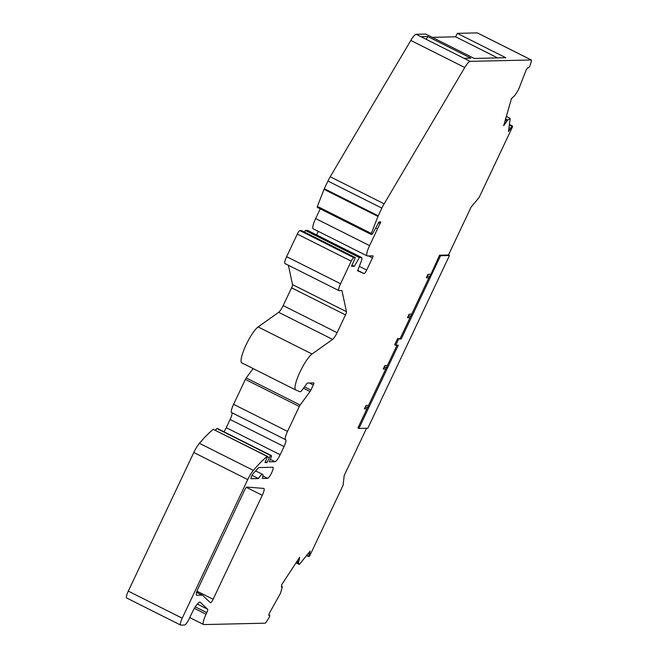 <?xml version="1.0" encoding="UTF-8"?>
<svg xmlns="http://www.w3.org/2000/svg" width="658" height="658" viewBox="0 0 658 658"><rect width="100%" height="100%" fill="white"/><g stroke="black" fill="none" stroke-linecap="round" stroke-linejoin="round"><path stroke-width="0.99" d="M196.972 591.155L213.126 599.265A3.858 0.814 -63.3 0 1 210.576 602.753A3.858 0.814 -63.3 0 1 210.478 602.736A3.858 0.814 -63.3 0 1 210.437 602.703L202.508 595.251A10.808 2.287 -63.3 0 0 202.384 595.161A10.808 2.287 -63.3 0 0 202.129 595.112L196.594 592.332M366.564 428.259L344.192 475.578L343.089 485.259L310.263 554.719A2.319 0.485 -63.3 0 1 308.816 556.635A2.319 0.485 -63.3 0 1 308.758 556.619A2.319 0.485 -63.3 0 1 308.676 556.29L306.702 555.294M357.713 270.389L364.038 273.564A3.899 0.823 116.7 0 0 364.121 273.58A3.899 0.823 116.7 0 0 366.703 270.051L359.309 266.342M303.478 388.236L310.033 391.535A2.319 0.485 116.7 0 0 310.889 390.054L313.29 384.988A2.319 0.485 116.7 0 0 313.776 382.931A2.319 0.485 116.7 0 0 313.718 382.923L307.27 383.071L302.4 389.717A7.715 1.629 -63.3 0 1 300.147 391.773A7.715 1.629 -63.3 0 1 299.982 391.749L295.829 390.013A20.456 4.318 -63.3 0 1 295.771 389.988A20.456 4.318 -63.3 0 1 299.423 373.25A20.456 4.318 -63.3 0 1 312.04 354.012L258.109 326.936L278.663 312.32A7.715 1.629 116.7 0 0 283.17 305.6L291.576 287.826A3.858 0.814 116.7 0 0 292.514 284.601L288.393 265.256M432.273 37.35L455.649 36.823L457.285 33.352L477.321 32.9L531.253 59.977A3.858 0.814 -63.3 0 1 531.343 59.993A3.858 0.814 -63.3 0 1 531.302 61.441L530.397 64.591A2.319 0.485 -63.3 0 1 528.909 67.47A2.319 0.485 -63.3 0 1 528.432 67.832A2.319 0.485 -63.3 0 1 528.382 67.815A2.319 0.485 -63.3 0 1 528.292 67.527L526.441 69.279L518.471 89.809L514.737 95.542L511.496 98.544L503.658 125.694L507.631 120.151L510.221 118.382L506.331 116.433M268.851 615.419L268.999 613.906L280.473 593.294L282.134 587.61L282.159 586.517L281.459 587.183L281.698 584.691L299.637 557.31L298.395 562.787L299.349 564.482L310.124 551.124L309.449 554.2L308.141 553.543M128.285 591.131A7.715 1.629 116.7 0 0 126.657 597.982L180.588 625.059A7.715 1.629 -63.3 0 1 182.217 618.207L128.285 591.131L193.814 452.498L247.753 479.575L182.217 618.207M247.753 479.575A12.346 2.607 -63.3 0 1 253.355 470.388A127.808 27.011 -63.3 0 1 267.156 456.397L213.225 429.32A127.808 27.011 -63.3 0 0 199.423 443.311A12.346 2.607 116.7 0 0 193.814 452.498M213.225 429.32L267.526 456.389L265.018 462.623L267.033 462.582L269.328 457.721A2.319 0.485 -63.3 0 1 270.866 455.632L216.926 428.555A2.319 0.485 116.7 0 0 215.561 430.307M216.926 428.555L271.384 455.616A2.319 0.485 -63.3 0 1 271.433 455.632A2.319 0.485 -63.3 0 1 271.186 457.145L269.295 461.842L275.069 461.71A7.715 1.629 116.7 0 0 280.176 454.736L284.042 446.56A7.715 1.629 116.7 0 0 285.671 439.709A7.715 1.629 116.7 0 0 285.621 439.684A9.302 1.966 -63.3 0 1 285.556 439.659A9.302 1.966 -63.3 0 1 287.521 431.401L233.59 404.325L245.36 379.419L299.3 406.496L287.521 431.401M223.942 431.788A7.715 1.629 116.7 0 0 226.245 427.659L230.111 419.491A7.715 1.629 116.7 0 0 231.805 412.673M285.506 439.626L231.682 412.607A9.302 1.966 -63.3 0 1 231.624 412.591A9.302 1.966 -63.3 0 1 233.59 404.325M310.033 391.535L300.155 405.015L246.215 377.939A2.319 0.485 116.7 0 0 245.36 379.419M246.215 377.939L253.091 368.562M295.713 389.955L241.897 362.936A20.456 4.318 -63.3 0 1 241.84 362.912A20.456 4.318 -63.3 0 1 245.492 346.174A20.456 4.318 -63.3 0 1 258.109 326.936M286.625 256.661A7.748 1.637 116.7 0 0 284.988 263.545L338.919 290.622A7.748 1.637 -63.3 0 1 340.556 283.738L286.625 256.661L297.301 234.075L351.232 261.152L340.556 283.738M304.481 232.077L305.402 230.448L307.508 230.399L361.439 257.475L359.334 257.525L354.382 266.243L351.438 266.317L355.345 257.615L353.798 257.648L299.867 230.571A3.874 0.823 116.7 0 0 297.301 234.075M299.867 230.571L301.413 230.539L355.345 257.615M361.439 257.475A7.748 1.637 -63.3 0 1 361.62 257.517L307.689 230.44A7.748 1.637 116.7 0 0 307.508 230.399M316.588 234.906L318.266 231.361M368.529 255.937L372.453 257.903A2.319 0.485 116.7 0 0 372.938 255.847A2.319 0.485 116.7 0 0 372.88 255.839L367.427 255.962A11.581 2.443 -63.3 0 1 367.148 255.904L313.216 228.828A11.581 2.443 -63.3 0 1 315.659 218.546L320.232 208.857M317.37 206.382L324.04 189.348L377.972 216.424L371.301 233.458L317.37 206.382L317.222 207.344L371.128 234.396M324.304 188.731L327.931 181.057L381.87 208.134L378.235 215.808L324.304 188.731A2.319 0.485 116.7 0 0 324.04 189.348M330.217 176.747L410.806 40.442L464.745 67.519L384.149 203.824L330.217 176.747A11.581 2.443 116.7 0 0 327.931 181.057M410.806 40.442A11.581 2.443 -63.3 0 1 416.193 34.29L425.734 34.068L474.27 58.439L505.821 57.723L457.285 33.352M213.126 599.265L262.271 495.31L246.437 487.356M262.271 495.31A7.715 1.629 -63.3 0 0 263.899 488.458A7.715 1.629 -63.3 0 0 263.759 488.417L246.947 487.068A3.858 0.814 116.7 0 0 244.373 490.564L198.148 588.342A7.715 1.629 116.7 0 0 196.52 595.194A7.715 1.629 116.7 0 0 196.709 595.235L202.129 595.112M251.011 478.654L251.142 478.72A3.084 0.65 116.7 0 1 251.068 478.703A3.084 0.65 116.7 0 1 251.438 476.606A3.084 0.65 116.7 0 1 253.149 473.628A121.631 25.703 -63.3 0 1 258.43 467.879A3.084 0.65 116.7 0 1 258.907 467.567L272.815 467.254A6.169 1.308 -63.3 0 1 272.955 467.279A6.169 1.308 -63.3 0 1 271.507 473.077A6.169 1.308 -63.3 0 1 267.567 478.35L262.937 476.022M252.039 475.331L258.454 478.555A9.648 2.04 -63.3 0 1 262.608 474.402A9.648 2.04 -63.3 0 1 262.369 478.465L267.567 478.35M251.142 478.72L258.454 478.555M430.538 274.287L427.971 274.345L426.335 277.816L428.901 277.758L430.052 276.187L439.552 255.214L448.452 255.008L471.079 207.155L479.205 197.31L512.039 127.849A2.319 0.485 -63.3 0 0 512.442 125.974A2.319 0.485 -63.3 0 0 511.916 126.328A2.319 0.485 -63.3 0 0 510.715 128.425L508.47 131.526L510.221 118.382M531.253 59.977L470.133 61.367L464.063 58.315A11.581 2.443 116.7 0 0 464.046 58.315L470.84 58.167L427.692 36.503L420.914 36.659A11.581 2.443 -63.3 0 1 420.914 36.659L416.193 34.29M497.645 57.912L455.649 36.823M464.046 58.315L420.906 36.659M464.745 67.519A11.581 2.443 -63.3 0 1 470.133 61.367M375.718 227.923L377.528 228.836L369.59 245.623L315.659 218.546M367.148 255.904A11.581 2.443 -63.3 0 1 369.59 245.623M372.453 257.903L366.703 270.051M364.038 273.564L357.574 270.734L360.864 262.386A7.748 1.637 -63.3 0 0 361.62 257.517M338.919 290.622A7.748 1.637 -63.3 0 0 339.109 290.663L341.963 290.597L346.453 311.678L292.514 284.601M291.576 287.826L345.508 314.902L337.102 332.677L283.17 305.6M278.663 312.32L332.594 339.396L312.04 354.012M180.588 625.059A7.715 1.629 -63.3 0 0 180.777 625.1L184.627 625.01A6.95 1.464 -63.3 0 0 189.233 618.734L192.144 612.565A11.581 2.443 116.7 0 1 200.09 602.16A11.581 2.443 116.7 0 1 200.213 602.251L207.665 609.25L197.318 604.052M269.221 615.608A2.319 0.485 -63.3 0 1 269.706 615.304A2.319 0.485 -63.3 0 1 269.788 615.641A2.319 0.485 -63.3 0 1 268.554 618.512L266.474 621.695A3.858 0.814 -63.3 0 1 265.026 623.184L203.89 624.574A11.581 2.443 -63.3 0 1 203.61 624.516A11.581 2.443 -63.3 0 1 206.053 614.235L206.801 612.647A3.858 0.814 116.7 0 0 207.665 609.25M296.026 562.812L299.349 564.482M381.87 208.134A11.581 2.443 -63.3 0 1 384.149 203.824M377.972 216.424A2.319 0.485 -63.3 0 1 378.235 215.808M377.528 228.836L380.76 221.902L378.967 221.935L372.765 233.376L371.926 234.412L371.153 234.421L371.301 233.458M351.232 261.152A3.874 0.823 -63.3 0 1 353.798 257.648M345.508 314.902A3.858 0.814 116.7 0 0 346.453 311.678M332.594 339.396A7.715 1.629 116.7 0 0 337.102 332.677M299.3 406.496A2.319 0.485 -63.3 0 1 300.155 405.015M271.384 455.616L270.866 455.632M308.676 556.29A2.319 0.485 -63.3 0 1 309.449 554.2M397.004 345.228L387.422 365.494L384.856 365.552L383.219 369.023L385.785 368.965L368.57 405.377L366.004 405.435L364.368 408.906L366.934 408.848L357.919 427.922L358.931 428.432L367.822 428.226L449.463 255.518L440.564 255.723L401.224 338.952L397.646 338.508L394.693 344.751L395.705 345.253L398.658 339.01L397.646 338.508M428.901 277.758L411.686 314.17L409.12 314.228L407.475 317.699L410.049 317.641L400.212 338.451M509.243 124.987L511.916 126.328M505.796 123.153L504.571 122.536M507.631 120.151L505.944 119.304L505.27 120.101M427.692 36.503L426.326 39.381M296.725 561.743L298.395 562.787M298.345 559.275L299.398 559.81M410.049 317.641L411.686 314.17M439.552 255.214L440.564 255.723M448.452 255.008L449.463 255.518M385.785 368.965L387.422 365.494M366.934 408.848L368.57 405.377M395.705 345.253L398.271 345.195L358.931 428.432M364.368 408.906L365.519 407.343L368.093 407.286M366.004 405.435L365.519 407.343M383.219 369.023L384.371 367.46L386.945 367.403M384.856 365.552L384.371 367.46M398.658 339.01L401.224 338.952M407.475 317.699L408.634 316.136L411.201 316.079M409.12 314.228L408.634 316.136M426.335 277.816L427.486 276.253L430.052 276.187M427.971 274.345L427.486 276.253M359.334 257.525L305.402 230.448M265.371 461.743L267.033 462.582M354.382 266.243L352.005 265.051M270.306 459.325L275.069 461.71M199.423 443.311L253.355 470.388M206.053 614.235L194.365 608.362M507.737 120.044L505.599 118.975M378.564 222.684L380.299 223.547M313.29 384.988L309.367 383.022M304.498 386.846L310.889 390.054M284.042 446.56L230.111 419.491M226.245 427.659L280.176 454.736M206.801 612.647L195.286 606.865M296.577 561.973L298.403 562.894M505.245 120.192L506.899 121.014M504.735 121.952L506.01 122.594M297.992 559.818L299.077 560.369M297.062 561.233L298.477 561.94M508.947 127.537L510.715 128.425M508.741 129.256L509.892 129.84M309.967 552.794L309.112 552.366M267.387 456.742L269.328 457.721M306.529 555.5L308.758 556.619M527.88 67.568L528.382 67.815M255.6 470.881L262.608 474.402M241.84 362.912L295.771 389.988M231.624 412.591L285.556 439.659M189.775 617.574L203.61 624.516M196.619 592.266L202.384 595.161M509.317 124.403L512.442 125.974M477.412 32.916L531.343 59.993M317.222 207.344L371.153 234.421M281.55 586.212L282.159 586.517M217.502 428.555L271.433 455.632M268.9 614.901L269.706 615.304"/></g></svg>
